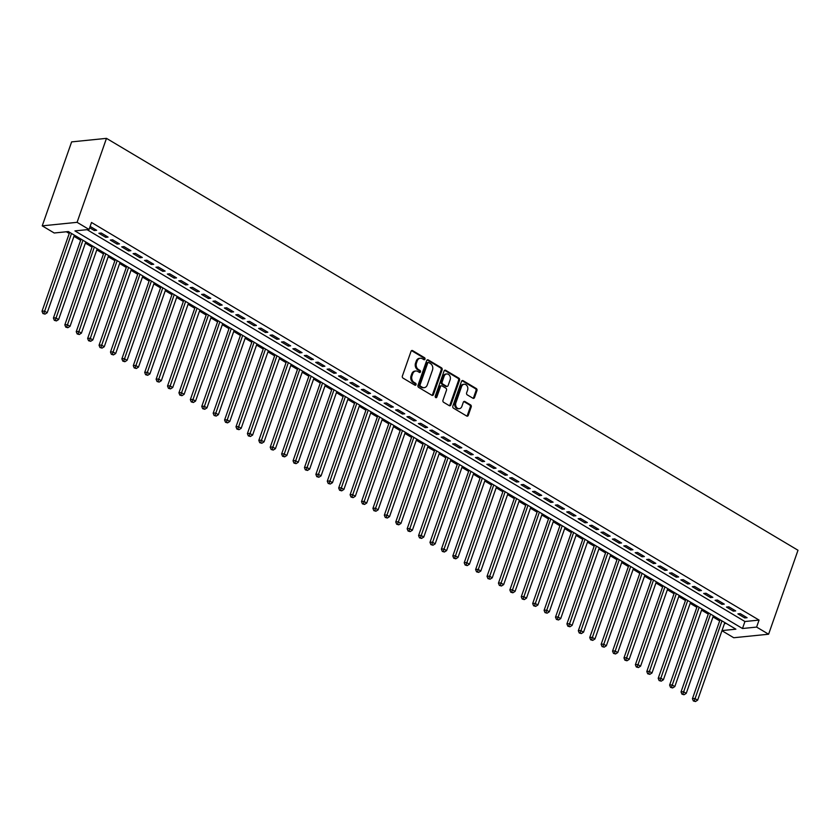 <?xml version="1.0" encoding="UTF-8"?>
<svg xmlns="http://www.w3.org/2000/svg" width="840" height="840" viewBox="0 0 840 840"><rect width="100%" height="100%" fill="white"/><g stroke="black" fill="none" stroke-linecap="round" stroke-linejoin="round"><path stroke-width="1.26" d="M424.977 359.142A1.071 0.851 84.2 0 0 424.536 357.714L412.629 350.627A1.533 1.218 84.2 0 0 411.033 351.33L402.37 376.058A1.533 1.218 84.2 0 0 403.011 378.094L414.907 385.182A1.071 0.851 84.2 0 0 415.59 383.26L414.046 382.347A4.893 3.885 84.2 0 1 411.999 375.816L412.724 373.758A4.893 3.885 84.2 0 1 415.81 371.018A4.893 3.885 84.2 0 1 417.848 371.49L419.391 372.414A1.071 0.851 84.2 0 0 420.063 370.493L418.519 369.569A4.893 3.885 84.2 0 1 416.472 363.038L417.197 360.98A4.893 3.885 84.2 0 1 420.284 358.25A4.893 3.885 84.2 0 1 422.32 358.722L423.864 359.635A1.071 0.851 84.2 0 0 424.977 359.142M423.812 359.615A1.071 0.851 84.2 0 0 423.591 357.808L411.695 350.721A1.533 1.218 84.2 0 0 411.537 350.647M414.866 385.161A1.071 0.851 84.2 0 0 414.645 383.355L413.102 382.442L414.046 382.347M419.339 372.382A1.071 0.851 84.2 0 0 419.118 370.587L417.575 369.663L418.519 369.569M472.92 398.233A1.533 1.218 84.2 0 0 474.516 397.53L476.952 390.59A1.533 1.218 84.2 0 0 476.312 388.553L463.092 380.678A1.533 1.218 84.2 0 0 461.496 381.392L452.834 406.108A1.533 1.218 84.2 0 0 453.474 408.156L466.683 416.031A1.533 1.218 84.2 0 0 468.29 415.317L471.219 406.938A1.533 1.218 84.2 0 0 470.589 404.901L464.93 401.531A1.533 1.218 84.2 0 0 463.323 402.234L461.874 406.392A4.095 3.255 84.2 0 1 459.291 408.681A4.095 3.255 84.2 0 1 456.267 406.917A4.095 3.255 84.2 0 1 455.879 402.822L461.58 386.547A4.095 3.255 84.2 0 1 464.163 384.258A4.095 3.255 84.2 0 1 467.177 386.022A4.095 3.255 84.2 0 1 467.576 390.117L466.62 392.826A1.533 1.218 84.2 0 0 467.261 394.863L472.92 398.233M87.066 229.666L744.933 621.516L759.066 620.088L756.609 627.081L768.6 634.221L798 550.252L106.481 138.359L71.631 141.887L42.231 225.855L54.212 232.995L68.334 231.567L735.893 629.181L722.012 630.577M759.066 620.088L91.508 222.474L89.061 229.467L77.081 222.327L106.481 138.359M442.113 369.842A1.533 1.218 84.2 0 0 441.473 367.805L428.253 359.93A1.533 1.218 84.2 0 0 426.657 360.644L417.995 385.361A1.533 1.218 84.2 0 0 418.635 387.408L431.855 395.272A1.533 1.218 84.2 0 0 433.451 394.569L442.113 369.842L441.168 369.936A1.533 1.218 84.2 0 0 440.528 367.899L427.319 360.024A1.533 1.218 84.2 0 0 427.161 359.951M445.673 370.304L458.892 378.179A1.533 1.218 84.2 0 1 459.532 380.216L450.87 404.943A1.533 1.218 84.2 0 1 449.274 405.657L443.615 402.286A1.533 1.218 84.2 0 1 442.974 400.239L446.492 390.212A1.533 1.218 84.2 0 0 445.851 388.175L442.092 385.938A1.533 1.218 84.2 0 0 440.496 386.642L436.842 397.089A1.071 0.851 84.2 0 1 435.267 396.155L444.077 371.018A1.533 1.218 84.2 0 1 445.673 370.304L444.738 370.398L457.947 378.273L458.892 378.179M89.66 227.766L94.311 230.538L96.663 230.297L90.132 226.412M108.077 237.09L101.231 233.016L98.868 233.258L105.725 237.332L108.077 237.09M119.49 243.894L112.644 239.809L110.282 240.051L117.127 244.125L119.49 243.894M130.893 250.688L124.047 246.614L121.695 246.845L128.541 250.929L130.893 250.688M142.306 257.481L135.46 253.407L133.108 253.649L139.954 257.723L142.306 257.481M153.72 264.285L146.874 260.201L144.522 260.442L151.368 264.516L153.72 264.285M165.134 271.079L158.287 267.005L155.925 267.236L162.771 271.32L165.134 271.079M176.536 277.872L169.691 273.798L167.339 274.04L174.184 278.114L176.536 277.872M187.95 284.676L181.104 280.592L178.752 280.833L185.598 284.907L187.95 284.676M199.364 291.469L192.518 287.395L190.166 287.627L197.012 291.711L199.364 291.469M210.777 298.263L203.931 294.189L201.569 294.431L208.425 298.505L210.777 298.263M222.191 305.067L215.345 300.983L212.982 301.224L219.828 305.298L222.191 305.067M233.594 311.861L226.748 307.776L224.396 308.018L231.242 312.102L233.594 311.861M245.007 318.654L238.161 314.58L235.809 314.811L242.655 318.895L245.007 318.654M256.421 325.447L249.575 321.373L247.222 321.615L254.069 325.689L256.421 325.447M267.834 332.252L260.988 328.167L258.625 328.409L265.472 332.493L267.834 332.252M279.237 339.045L272.391 334.971L270.039 335.202L276.885 339.286L279.237 339.045M290.651 345.839L283.805 341.764L281.453 342.006L288.298 346.08L290.651 345.839M302.064 352.643L295.218 348.558L292.866 348.8L299.712 352.874L302.064 352.643M313.478 359.436L306.631 355.362L304.269 355.593L311.125 359.678L313.478 359.436M324.891 366.23L318.045 362.156L315.683 362.397L322.529 366.471L324.891 366.23M336.294 373.034L329.448 368.949L327.096 369.191L333.942 373.264L336.294 373.034M347.707 379.827L340.862 375.753L338.51 375.984L345.356 380.069L347.707 379.827M359.121 386.62L352.275 382.546L349.923 382.788L356.769 386.862L359.121 386.62M370.534 393.425L363.689 389.34L361.326 389.582L368.172 393.656L370.534 393.425M381.938 400.218L375.092 396.144L372.74 396.375L379.586 400.459L381.938 400.218M393.351 407.012L386.505 402.938L384.153 403.179L390.999 407.253L393.351 407.012M404.765 413.816L397.919 409.731L395.567 409.973L402.413 414.046L404.765 413.816M416.178 420.609L409.332 416.535L406.969 416.766L413.826 420.851L416.178 420.609M427.592 427.403L420.745 423.329L418.383 423.57L425.229 427.644L427.592 427.403M438.995 434.207L432.149 430.122L429.796 430.364L436.643 434.438L438.995 434.207M450.408 441L443.562 436.916L441.21 437.157L448.056 441.242L450.408 441M461.822 447.794L454.976 443.719L452.624 443.951L459.469 448.035L461.822 447.794M473.235 454.598L466.389 450.513L464.026 450.755L470.873 454.829L473.235 454.598M484.638 461.391L477.792 457.306L475.44 457.548L482.286 461.632L484.638 461.391M496.052 468.185L489.206 464.111L486.854 464.342L493.7 468.426L496.052 468.185M507.465 474.978L500.619 470.904L498.267 471.146L505.113 475.219L507.465 474.978M518.879 481.782L512.033 477.697L509.67 477.939L516.527 482.013L518.879 481.782M530.292 488.576L523.446 484.502L521.083 484.733L527.93 488.817L530.292 488.576M541.695 495.369L534.849 491.295L532.497 491.536L539.343 495.611L541.695 495.369M553.109 502.173L546.263 498.089L543.911 498.33L550.756 502.404L553.109 502.173M564.522 508.967L557.676 504.893L555.324 505.124L562.17 509.208L564.522 508.967M575.936 515.76L569.09 511.686L566.727 511.928L573.573 516.002L575.936 515.76M587.339 522.564L580.493 518.48L578.141 518.721L584.986 522.795L587.339 522.564M598.752 529.357L591.906 525.284L589.554 525.514L596.4 529.599L598.752 529.357M610.166 536.151L603.32 532.077L600.968 532.319L607.813 536.393L610.166 536.151M621.579 542.955L614.733 538.871L612.371 539.112L619.227 543.186L621.579 542.955M632.993 549.749L626.147 545.675L623.784 545.905L630.63 549.99L632.993 549.749M644.396 556.542L637.55 552.468L635.198 552.71L642.044 556.784L644.396 556.542M655.809 563.346L648.963 559.262L646.611 559.503L653.457 563.577L655.809 563.346M667.223 570.139L660.376 566.066L658.025 566.297L664.871 570.381L667.223 570.139M678.636 576.933L671.79 572.859L669.428 573.101L676.274 577.175L678.636 576.933M690.039 583.737L683.193 579.653L680.841 579.894L687.687 583.968L690.039 583.737M701.452 590.53L694.606 586.446L692.255 586.688L699.101 590.772L701.452 590.53M712.866 597.324L706.02 593.25L703.668 593.481L710.514 597.566L712.866 597.324M724.279 604.118L717.433 600.044L715.082 600.285L721.928 604.359L724.279 604.118M735.693 610.922L728.847 606.837L726.485 607.078L733.331 611.153L735.693 610.922M737.898 613.872L744.744 617.957L747.096 617.715L740.25 613.641L737.898 613.872M66.35 231.767L69.237 233.489M73.973 236.313L80.651 240.282M85.386 243.107L92.064 247.086M96.799 249.9L103.478 253.88M108.203 256.694L114.891 260.673M119.616 263.498L126.294 267.477M131.03 270.291L137.708 274.27M142.443 277.084L149.121 281.064M153.857 283.889L160.534 287.868M165.26 290.682L171.938 294.661M176.673 297.476L183.351 301.455M188.087 304.28L194.765 308.259M199.5 311.073L206.178 315.053M210.903 317.867L217.591 321.846M222.316 324.671L228.995 328.65M233.73 331.464L240.408 335.444M245.144 338.257L251.822 342.237M256.557 345.062L263.235 349.031M267.96 351.855L274.638 355.834M279.373 358.649L286.052 362.628M290.787 365.453L297.465 369.421M302.201 372.246L308.879 376.226M313.604 379.04L320.292 383.019M325.017 385.844L331.695 389.812M336.431 392.637L343.108 396.617M347.844 399.431L354.522 403.41M359.257 406.224L365.935 410.204M370.661 413.028L377.339 417.007M382.074 419.822L388.752 423.801M393.488 426.615L400.166 430.594M404.901 433.419L411.579 437.399M416.304 440.213L422.993 444.192M427.718 447.006L434.395 450.986M439.131 453.81L445.809 457.79M450.544 460.604L457.223 464.583M461.958 467.397L468.636 471.377M473.361 474.201L480.039 478.181M484.775 480.995L491.453 484.974M496.188 487.788L502.866 491.768M507.602 494.592L514.28 498.561M519.015 501.386L525.693 505.365M530.418 508.179L537.096 512.159M541.832 514.983L548.51 518.952M553.245 521.777L559.923 525.756M564.659 528.57L571.337 532.549M576.062 535.364L582.74 539.343M587.475 542.168L594.153 546.147M598.889 548.961L605.567 552.941M610.302 555.755L616.98 559.734M621.716 562.558L628.394 566.538M633.119 569.352L639.797 573.332M644.532 576.146L651.21 580.125M655.946 582.95L662.624 586.929M667.359 589.743L674.037 593.723M678.762 596.537L685.45 600.516M690.175 603.341L696.853 607.32M701.589 610.134L708.267 614.114M713.002 616.928L719.681 620.907M724.458 623.585L726.201 623.406M768.6 634.221L733.74 637.739L721.959 630.725M89.061 229.467L74.928 230.895L742.486 628.509L756.609 627.081M77.081 222.327L42.231 225.855M744.933 621.516L742.486 628.509M94.311 230.538L94.784 229.173M105.725 237.332L106.197 235.977M117.127 244.125L117.611 242.771M128.541 250.929L129.014 249.564M139.954 257.723L140.427 256.368M151.368 264.516L151.841 263.161M162.771 271.32L163.254 269.955M174.184 278.114L174.657 276.759M185.598 284.907L186.071 283.553M197.012 291.711L197.484 290.346M208.425 298.505L208.898 297.15M219.828 305.298L220.311 303.944M231.242 312.102L231.714 310.737M242.655 318.895L243.128 317.541M254.069 325.689L254.541 324.334M265.472 332.493L265.954 331.128M276.885 339.286L277.358 337.932M288.298 346.08L288.771 344.726M299.712 352.874L300.185 351.519M311.125 359.678L311.598 358.312M322.529 366.471L323.012 365.117M333.942 373.264L334.415 371.91M345.356 380.069L345.828 378.704M356.769 386.862L357.242 385.507M368.172 393.656L368.655 392.301M379.586 400.459L380.058 399.094M390.999 407.253L391.471 405.899M402.413 414.046L402.885 412.692M413.826 420.851L414.298 419.486M425.229 427.644L425.712 426.29M436.643 434.438L437.115 433.083M448.056 441.242L448.529 439.877M459.469 448.035L459.942 446.681M470.873 454.829L471.356 453.474M482.286 461.632L482.769 460.268M493.7 468.426L494.172 467.072M505.113 475.219L505.586 473.865M516.527 482.013L516.999 480.659M527.93 488.817L528.413 487.452M539.343 495.611L539.816 494.256M550.756 502.404L551.229 501.05M562.17 509.208L562.643 507.843M573.573 516.002L574.056 514.647M584.986 522.795L585.47 521.441M596.4 529.599L596.873 528.234M607.813 536.393L608.286 535.038M619.227 543.186L619.7 541.832M630.63 549.99L631.113 548.625M642.044 556.784L642.516 555.429M653.457 563.577L653.929 562.223M664.871 570.381L665.343 569.016M676.274 577.175L676.756 575.82M687.687 583.968L688.17 582.614M699.101 590.772L699.573 589.407M710.514 597.566L710.986 596.211M721.928 604.359L722.4 603.005M733.331 611.153L733.814 609.798M744.744 617.957L745.216 616.602M420.284 358.25L419.349 358.344A4.893 3.885 84.2 0 0 416.252 361.074L417.197 360.98M417.575 369.663A4.893 3.885 84.2 0 1 415.538 363.132L416.252 361.074M415.81 371.018L414.876 371.112A4.893 3.885 84.2 0 0 411.779 373.853L412.724 373.758M413.102 382.442A4.893 3.885 84.2 0 1 411.054 375.911L411.779 373.853M432.002 395.356A1.533 1.218 84.2 0 0 432.516 394.663L441.168 369.936M428.82 362.586A1.071 0.851 84.2 0 0 427.697 363.08L420.094 384.783A1.071 0.851 84.2 0 0 420.546 386.211L422.163 387.188A4.893 3.885 84.2 0 0 424.2 387.66A4.893 3.885 84.2 0 0 427.287 384.919L432.485 370.083A4.893 3.885 84.2 0 0 430.437 363.552L428.82 362.586M427.875 362.681A1.071 0.851 84.2 0 0 426.752 363.174L427.697 363.08M424.2 387.66L423.255 387.755A4.893 3.885 84.2 0 1 421.229 387.282L419.601 386.316A1.071 0.851 84.2 0 1 419.149 384.878L426.752 363.174M449.421 405.731A1.533 1.218 84.2 0 0 449.925 405.038L458.588 380.31A1.533 1.218 84.2 0 0 457.947 378.273M441.462 385.791L440.517 385.885A1.533 1.218 84.2 0 0 439.551 386.736L435.897 397.183L436.842 397.089M450.135 379.806A4.095 3.255 84.2 0 0 449.736 375.721A4.095 3.255 84.2 0 0 446.723 373.957A4.095 3.255 84.2 0 0 444.14 376.236L442.134 381.98A1.533 1.218 84.2 0 0 442.764 384.017L446.523 386.253A1.533 1.218 84.2 0 0 448.119 385.539L450.135 379.806M446.723 373.957L445.778 374.052A4.095 3.255 84.2 0 0 443.195 376.331L444.14 376.236M447.153 386.4L446.219 386.495A1.533 1.218 84.2 0 1 445.578 386.348L441.83 384.111A1.533 1.218 84.2 0 1 441.189 382.074L443.195 376.331M464.163 384.258L463.218 384.353A4.095 3.255 84.2 0 0 460.635 386.642L461.58 386.547M459.291 408.681L458.346 408.776A4.095 3.255 84.2 0 1 455.332 407.012A4.095 3.255 84.2 0 1 454.933 402.917L460.635 386.642M466.841 416.105A1.533 1.218 84.2 0 0 467.344 415.411L470.284 407.032A1.533 1.218 84.2 0 0 469.644 404.995L463.985 401.625A1.533 1.218 84.2 0 0 463.838 401.552M473.067 398.318A1.533 1.218 84.2 0 0 473.582 397.625L476.007 390.684A1.533 1.218 84.2 0 0 475.367 388.647L462.147 380.772A1.533 1.218 84.2 0 0 462 380.699M69.647 232.344L42 311.283L44.352 311.042L47.208 312.743L74.371 235.158M71.526 233.457L43.869 313.446L42.924 313.541L45.003 314.118L43.869 313.446M47.208 312.743L45.003 314.118M42.924 313.541L42 311.283M81.06 239.138L53.413 318.077L55.766 317.835L58.621 319.536L85.785 241.952M82.939 240.261L55.282 320.24L54.338 320.334L56.416 320.922L55.282 320.24M58.621 319.536L56.416 320.922M54.338 320.334L53.413 318.077M92.463 245.931L64.827 324.87L67.179 324.639L70.035 326.34L97.198 248.756M94.343 247.054L66.686 327.033L65.751 327.127L67.83 327.716L66.686 327.033M70.035 326.34L67.83 327.716M65.751 327.127L64.827 324.87M103.877 252.735L76.23 331.674L78.593 331.433L81.438 333.133L108.612 255.549M105.756 253.848L78.099 333.837L77.154 333.931L79.243 334.509L78.099 333.837M81.438 333.133L79.243 334.509M77.154 333.931L76.23 331.674M115.29 259.529L87.644 338.468L89.995 338.226L92.852 339.927L120.026 262.343M117.17 260.652L89.513 340.631L88.567 340.725L90.657 341.313L89.513 340.631M92.852 339.927L90.657 341.313M88.567 340.725L87.644 338.468M126.704 266.322L99.057 345.261L101.409 345.03L104.265 346.721L131.429 269.147M128.583 267.446L100.926 347.424L99.981 347.519L102.06 348.106L100.926 347.424M104.265 346.721L102.06 348.106M99.981 347.519L99.057 345.261M138.107 273.126L110.471 352.065L112.823 351.824L115.678 353.524L142.842 275.94M139.986 274.239L112.329 354.228L111.395 354.322L113.474 354.9L112.329 354.228M115.678 353.524L113.474 354.9M111.395 354.322L110.471 352.065M149.52 279.919L121.873 358.858L124.236 358.617L127.082 360.318L154.256 282.733M151.4 281.043L123.742 361.022L122.808 361.116L124.887 361.704L123.742 361.022M127.082 360.318L124.887 361.704M122.808 361.116L121.873 358.858M160.934 286.713L133.287 365.652L135.639 365.421L138.495 367.112L165.669 289.538M162.813 287.837L135.156 367.815L134.211 367.909L136.3 368.498L135.156 367.815M138.495 367.112L136.3 368.498M134.211 367.909L133.287 365.652M172.347 293.517L144.701 372.456L147.053 372.215L149.909 373.916L177.072 296.331M174.227 294.63L146.57 374.619L145.625 374.714L147.703 375.291L146.57 374.619M149.909 373.916L147.703 375.291M145.625 374.714L144.701 372.456M183.761 300.31L156.114 379.25L158.466 379.008L161.322 380.709L188.486 303.125M185.64 301.434L157.983 381.413L157.038 381.507L159.117 382.095L157.983 381.413M161.322 380.709L159.117 382.095M157.038 381.507L156.114 379.25M195.163 307.104L167.528 386.043L169.88 385.812L172.736 387.503L199.899 309.929M197.043 308.228L169.386 388.206L168.452 388.3L170.531 388.889L169.386 388.206M172.736 387.503L170.531 388.889M168.452 388.3L167.528 386.043M206.577 313.908L178.93 392.847L181.293 392.606L184.139 394.306L211.312 316.722M208.457 315.021L180.799 395L179.855 395.105L181.944 395.682L180.799 395M184.139 394.306L181.944 395.682M179.855 395.105L178.93 392.847M217.991 320.702L190.344 399.641L192.696 399.399L195.552 401.1L222.726 323.516M219.87 321.815L192.213 401.804L191.268 401.898L193.358 402.486L192.213 401.804M195.552 401.1L193.358 402.486M191.268 401.898L190.344 399.641M229.404 327.495L201.758 406.434L204.109 406.193L206.966 407.894L234.129 330.32M231.284 328.619L203.627 408.597L202.681 408.692L204.761 409.28L203.627 408.597M206.966 407.894L204.761 409.28M202.681 408.692L201.758 406.434M240.807 334.288L213.171 413.228L215.523 412.997L218.379 414.697L245.543 337.113M242.686 335.412L215.03 415.391L214.095 415.495L216.174 416.073L215.03 415.391M218.379 414.697L216.174 416.073M214.095 415.495L213.171 413.228M252.221 341.093L224.574 420.031L226.936 419.79L229.782 421.491L256.956 343.906M254.1 342.206L226.443 422.195L225.509 422.289L227.588 422.867L226.443 422.195M229.782 421.491L227.588 422.867M225.509 422.289L224.574 420.031M263.634 347.886L235.988 426.825L238.34 426.584L241.196 428.284L268.37 350.711M265.514 349.01L237.857 428.988L236.912 429.082L239.001 429.671L237.857 428.988M241.196 428.284L239.001 429.671M236.912 429.082L235.988 426.825M275.048 354.68L247.401 433.619L249.753 433.388L252.609 435.089L279.772 357.504M276.927 355.803L249.27 435.781L248.325 435.876L250.415 436.464L249.27 435.781M252.609 435.089L250.415 436.464M248.325 435.876L247.401 433.619M286.461 361.483L258.815 440.423L261.166 440.181L264.022 441.882L291.186 364.298M288.341 362.596L260.684 442.586L259.738 442.68L261.817 443.257L260.684 442.586M264.022 441.882L261.817 443.257M259.738 442.68L258.815 440.423M297.864 368.277L270.228 447.216L272.58 446.975L275.436 448.675L302.6 371.102M299.744 369.401L272.087 449.379L271.152 449.474L273.231 450.062L272.087 449.379M275.436 448.675L273.231 450.062M271.152 449.474L270.228 447.216M309.278 375.07L281.631 454.01L283.994 453.779L286.839 455.48L314.013 377.895M311.157 376.194L283.5 456.173L282.555 456.267L284.644 456.855L283.5 456.173M286.839 455.48L284.644 456.855M282.555 456.267L281.631 454.01M320.691 381.875L293.044 460.814L295.397 460.572L298.252 462.273L325.427 384.689M322.57 382.988L294.913 462.977L293.969 463.071L296.058 463.649L294.913 462.977M298.252 462.273L296.058 463.649M293.969 463.071L293.044 460.814M332.105 388.668L304.458 467.607L306.81 467.366L309.666 469.067L336.83 391.482M333.984 389.792L306.327 469.77L305.382 469.865L307.461 470.453L306.327 469.77M309.666 469.067L307.461 470.453M305.382 469.865L304.458 467.607M343.507 395.462L315.871 474.401L318.224 474.169L321.08 475.86L348.243 398.286M345.387 396.585L317.73 476.564L316.796 476.658L318.875 477.246L317.73 476.564M321.08 475.86L318.875 477.246M316.796 476.658L315.871 474.401M354.921 402.266L327.274 481.205L329.637 480.963L332.483 482.664L359.656 405.08M356.8 403.379L329.144 483.368L328.209 483.462L330.288 484.04L329.144 483.368M332.483 482.664L330.288 484.04M328.209 483.462L327.274 481.205M366.334 409.059L338.688 487.998L341.05 487.757L343.896 489.457L371.07 411.873M368.214 410.183L340.557 490.161L339.612 490.256L341.702 490.844L340.557 490.161M343.896 489.457L341.702 490.844M339.612 490.256L338.688 487.998M377.748 415.853L350.102 494.792L352.454 494.56L355.31 496.251L382.473 418.677M379.628 416.976L351.971 496.955L351.026 497.049L353.115 497.637L351.971 496.955M355.31 496.251L353.115 497.637M351.026 497.049L350.102 494.792M389.161 422.656L361.515 501.596L363.867 501.354L366.723 503.055L393.887 425.471M391.041 423.769L363.384 503.759L362.439 503.853L364.518 504.431L363.384 503.759M366.723 503.055L364.518 504.431M362.439 503.853L361.515 501.596M400.565 429.45L372.929 508.389L375.281 508.148L378.137 509.849L405.3 432.264M402.444 430.574L374.787 510.552L373.853 510.647L375.931 511.235L374.787 510.552M378.137 509.849L375.931 511.235M373.853 510.647L372.929 508.389M411.978 436.244L384.332 515.183L386.694 514.952L389.54 516.642L416.714 439.068M413.858 437.367L386.201 517.346L385.256 517.44L387.345 518.028L386.201 517.346M389.54 516.642L387.345 518.028M385.256 517.44L384.332 515.183M423.392 443.048L395.745 521.986L398.097 521.745L400.953 523.446L428.127 445.862M425.271 444.161L397.614 524.139L396.669 524.244L398.758 524.822L397.614 524.139M400.953 523.446L398.758 524.822M396.669 524.244L395.745 521.986M434.805 449.841L407.159 528.78L409.511 528.538L412.367 530.24L439.53 452.655M436.685 450.954L409.028 530.943L408.082 531.038L410.161 531.625L409.028 530.943M412.367 530.24L410.161 531.625M408.082 531.038L407.159 528.78M446.208 456.635L418.572 535.573L420.924 535.343L423.78 537.033L450.944 459.459M448.088 457.758L420.441 537.736L419.496 537.831L421.575 538.419L420.441 537.736M423.78 537.033L421.575 538.419M419.496 537.831L418.572 535.573M457.622 463.439L429.975 542.377L432.338 542.136L435.183 543.837L462.357 466.253M459.501 464.552L431.844 544.53L430.909 544.635L432.989 545.212L431.844 544.53M435.183 543.837L432.989 545.212M430.909 544.635L429.975 542.377M469.035 470.232L441.389 549.171L443.751 548.929L446.596 550.63L473.771 473.046M470.915 471.345L443.257 551.334L442.312 551.428L444.402 552.006L443.257 551.334M446.596 550.63L444.402 552.006M442.312 551.428L441.389 549.171M480.449 477.026L452.802 555.965L455.154 555.723L458.01 557.424L485.173 479.85M482.328 478.149L454.671 558.127L453.726 558.222L455.816 558.81L454.671 558.127M458.01 557.424L455.816 558.81M453.726 558.222L452.802 555.965M491.862 483.819L464.216 562.758L466.568 562.527L469.423 564.228L496.587 486.644M493.742 484.943L466.084 564.921L465.14 565.016L467.219 565.603L466.084 564.921M469.423 564.228L467.219 565.603M465.14 565.016L464.216 562.758M503.265 490.623L475.629 569.562L477.981 569.321L480.837 571.022L508.001 493.437M505.144 491.736L477.488 571.725L476.553 571.82L478.632 572.397L477.488 571.725M480.837 571.022L478.632 572.397M476.553 571.82L475.629 569.562M514.678 497.417L487.032 576.356L489.394 576.114L492.24 577.815L519.414 500.241M516.558 498.54L488.901 578.519L487.956 578.613L490.046 579.201L488.901 578.519M492.24 577.815L490.046 579.201M487.956 578.613L487.032 576.356M526.092 504.21L498.445 583.149L500.798 582.918L503.654 584.619L530.827 507.034M527.971 505.334L500.315 585.312L499.37 585.407L501.459 585.995L500.315 585.312M503.654 584.619L501.459 585.995M499.37 585.407L498.445 583.149M537.506 511.014L509.859 589.953L512.211 589.712L515.067 591.413L542.231 513.828M539.385 512.127L511.728 592.116L510.783 592.211L512.862 592.788L511.728 592.116M515.067 591.413L512.862 592.788M510.783 592.211L509.859 589.953M548.909 517.808L521.273 596.747L523.625 596.505L526.481 598.206L553.644 520.621M550.788 518.931L523.142 598.909L522.197 599.004L524.276 599.592L523.142 598.909M526.481 598.206L524.276 599.592M522.197 599.004L521.273 596.747M560.322 524.601L532.676 603.54L535.038 603.309L537.884 605.01L565.058 527.426M562.202 525.725L534.544 605.703L533.61 605.798L535.689 606.385L534.544 605.703M537.884 605.01L535.689 606.385M533.61 605.798L532.676 603.54M571.736 531.405L544.089 610.344L546.452 610.102L549.297 611.803L576.471 534.219M573.615 532.518L545.958 612.507L545.013 612.601L547.102 613.179L545.958 612.507M549.297 611.803L547.102 613.179M545.013 612.601L544.089 610.344M583.149 538.199L555.502 617.138L557.855 616.896L560.711 618.597L587.874 541.013M585.029 539.322L557.372 619.3L556.426 619.395L558.516 619.983L557.372 619.3M560.711 618.597L558.516 619.983M556.426 619.395L555.502 617.138M594.562 544.992L566.916 623.931L569.268 623.7L572.124 625.391L599.288 547.817M596.442 546.115L568.785 626.094L567.84 626.188L569.919 626.776L568.785 626.094M572.124 625.391L569.919 626.776M567.84 626.188L566.916 623.931M605.966 551.796L578.329 630.735L580.682 630.494L583.538 632.195L610.701 554.61M607.845 552.909L580.188 632.898L579.254 632.993L581.332 633.57L580.188 632.898M583.538 632.195L581.332 633.57M579.254 632.993L578.329 630.735M617.379 558.59L589.732 637.529L592.095 637.287L594.941 638.988L622.115 561.404M619.259 559.713L591.601 639.692L590.657 639.786L592.746 640.374L591.601 639.692M594.941 638.988L592.746 640.374M590.657 639.786L589.732 637.529M628.793 565.383L601.146 644.322L603.498 644.091L606.354 645.782L633.528 568.207M630.672 566.506L603.015 646.485L602.07 646.579L604.159 647.168L603.015 646.485M606.354 645.782L604.159 647.168M602.07 646.579L601.146 644.322M640.206 572.187L612.559 651.126L614.912 650.885L617.768 652.586L644.931 575.001M642.086 573.3L614.428 653.289L613.484 653.384L615.562 653.961L614.428 653.289M617.768 652.586L615.562 653.961M613.484 653.384L612.559 651.126M651.609 578.981L623.973 657.92L626.325 657.678L629.181 659.379L656.345 581.795M653.489 580.104L625.842 660.082L624.897 660.177L626.976 660.765L625.842 660.082M629.181 659.379L626.976 660.765M624.897 660.177L623.973 657.92M663.023 585.774L635.376 664.713L637.739 664.482L640.584 666.173L667.758 588.599M664.902 586.898L637.245 666.876L636.311 666.971L638.389 667.558L637.245 666.876M640.584 666.173L638.389 667.558M636.311 666.971L635.376 664.713M674.436 592.578L646.79 671.517L649.152 671.275L651.998 672.976L679.172 595.392M676.316 593.691L648.659 673.67L647.714 673.775L649.803 674.352L648.659 673.67M651.998 672.976L649.803 674.352M647.714 673.775L646.79 671.517M685.85 599.372L658.203 678.311L660.555 678.069L663.411 679.77L690.575 602.186M687.729 600.485L660.072 680.474L659.127 680.568L661.216 681.156L660.072 680.474M663.411 679.77L661.216 681.156M659.127 680.568L658.203 678.311M697.263 606.165L669.617 685.104L671.969 684.863L674.825 686.564L701.988 608.99M699.143 607.288L671.486 687.267L670.541 687.361L672.62 687.95L671.486 687.267M674.825 686.564L672.62 687.95M670.541 687.361L669.617 685.104M708.666 612.958L681.03 691.898L683.382 691.667L686.238 693.368L713.401 615.783M710.546 614.082L682.889 694.061L681.954 694.155L684.033 694.743L682.889 694.061M686.238 693.368L684.033 694.743M681.954 694.155L681.03 691.898M720.079 619.763L692.433 698.702L694.796 698.46L697.641 700.161L724.815 622.577M721.959 620.875L694.302 700.865L693.357 700.959L695.447 701.537L694.302 700.865M697.641 700.161L695.447 701.537M693.357 700.959L692.433 698.702M423.591 357.808L424.536 357.714M414.645 383.355L415.59 383.26M419.118 370.587L420.063 370.493M415.538 363.132L416.472 363.038M411.054 375.911L411.999 375.816M411.695 350.721L412.629 350.627M432.516 394.663L433.451 394.569M427.319 360.024L428.253 359.93M440.528 367.899L441.473 367.805M419.149 384.878L420.094 384.783M419.601 386.316L420.546 386.211M421.229 387.282L422.163 387.188M458.588 380.31L459.532 380.216M449.925 405.038L450.87 404.943M439.551 386.736L440.496 386.642M441.189 382.074L442.134 381.98M441.83 384.111L442.764 384.017M445.578 386.348L446.523 386.253M454.933 402.917L455.879 402.822M463.985 401.625L464.93 401.531M469.644 404.995L470.589 404.901M470.284 407.032L471.219 406.938M467.344 415.411L468.29 415.317M462.147 380.772L463.092 380.678M475.367 388.647L476.312 388.553M476.007 390.684L476.952 390.59M473.582 397.625L474.516 397.53M427.434 362.576L428.369 362.481"/></g></svg>
